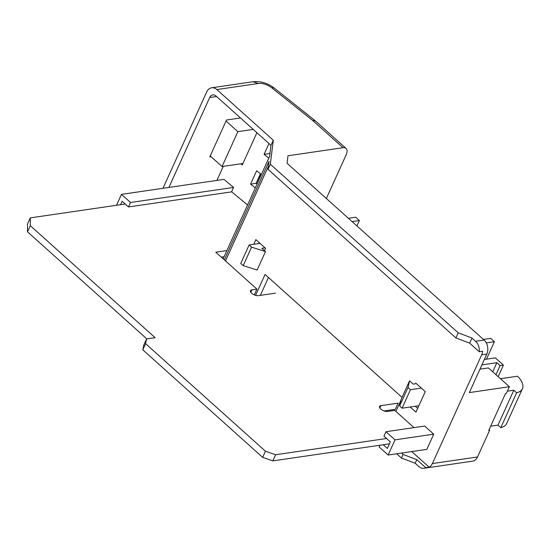 <?xml version="1.0" encoding="UTF-8"?>
<svg xmlns="http://www.w3.org/2000/svg" width="550" height="550" viewBox="0 0 550 550"><rect width="100%" height="100%" fill="white"/><g stroke="black" fill="none" stroke-linecap="round" stroke-linejoin="round"><path stroke-width="0.82" d="M253.227 129.408L237.875 131.656L226.043 121.041M210.217 155.932L222.042 166.547L237.875 131.656M222.042 166.547L242.942 163.488M500.466 378.723L517.481 376.234L518.746 377.486A27.211 12.251 -155.6 0 1 522.452 388.699A27.211 12.251 -155.6 0 1 516.636 392.762L513.81 390.225L507.375 391.167M490.669 426.181L497.984 425.116L513.81 390.225M497.984 425.116L500.809 427.652L516.636 392.762M500.809 427.652A27.211 12.251 24.4 0 0 506.626 423.589L522.452 388.699M120.546 204.683L122.121 201.224L128.501 206.944L231.543 191.874L233.558 187.426L223.96 179.376L121.461 194.37L116.517 205.274M128.501 206.944L130.515 202.496L121.461 194.37M130.515 202.496L233.558 187.426M379.837 445.239L379.081 446.909L388.142 455.036L395.031 439.849L385.969 431.723L383.955 436.171L386.554 438.508L275.632 454.733L265.464 451.227L145.599 343.668L146.575 338.924L155.107 337.679L30.298 225.686L30.291 217.883L125.214 204.002M384.01 410.96L395.292 409.31L398.083 403.15L380.909 405.666A5.046 2.269 24.4 0 0 379.541 406.471A5.046 2.269 24.4 0 0 381.858 409.901A5.046 2.269 24.4 0 0 387.365 411.455L394.756 410.376L413.978 427.625M226.875 250.58L215.779 252.202L256.919 289.114L251.852 289.857A5.046 2.269 24.4 0 0 250.477 290.668A5.046 2.269 24.4 0 0 252.801 294.099A5.046 2.269 24.4 0 0 258.301 295.646L275.481 293.136M231.598 191.751L247.569 204.958M146.809 338.889L27.507 231.839L27.5 224.042L30.291 217.883M27.507 231.839L30.298 225.686M224.084 256.74L221.286 257.146M254.299 294.889L256.919 289.114M389.455 443.829L272.841 460.886L275.632 454.733M272.841 460.886L262.666 457.38L265.464 451.227M262.666 457.38L142.808 349.827L145.599 343.668M142.808 349.827L143.784 345.084L146.575 338.924M386.554 438.508L390.335 441.897L387.365 448.442L383.24 444.744M388.142 455.036L426.848 449.371L433.737 434.184L424.683 426.058L385.969 431.723M395.031 439.849L433.737 434.184M261.36 174.556L256.63 170.782L250.573 184.126L255.31 187.901M268.984 143.543L264.076 154.364L268.812 158.139M256.905 132.708L242.282 164.931L240.859 163.797M223.266 166.368L216.893 180.414M253.777 244.282L255.874 239.649L265.554 248.332L264.488 250.683M415.587 382.958L425.267 391.641L415.951 412.17L410.197 407M469.672 343.152L455.902 337.927L458.219 332.819L471.989 338.044L469.672 343.152L479.256 351.752L482.639 351.257A10.092 7.384 81.7 0 1 481.711 354.791L432.369 463.574A10.092 7.384 81.7 0 1 429.144 467.191L411.744 451.578M268.393 166.32L225.486 260.913M255.578 295.357L265.059 274.457L402.05 397.382M400.971 400.173L395.883 411.386M489.046 429.763L489.624 430.286L477.524 456.967A10.092 7.384 81.7 0 1 472.533 461.168L423.988 468.27A10.092 7.384 -98.3 0 0 425.762 467.686L429.144 467.191M489.624 430.286L488.751 430.416L505.512 393.47L506.385 393.339L509.382 386.732L469.336 392.59L486.819 354.042L481.711 354.791M396.694 453.784L401.424 458.026L415.195 463.251L416.824 459.663L425.762 467.686M415.195 463.251L418.804 466.489A10.092 7.384 -98.3 0 0 423.988 468.27M401.424 458.026L403.047 454.438L416.824 459.663M401.527 453.076L403.047 454.438M258.885 243.533L259.263 242.694M260.356 295.35L268.448 277.502M417.67 408.382L415.305 406.257M509.382 386.732L488.421 367.922L479.964 369.153M479.256 351.752A10.092 7.384 -98.3 0 0 475.599 341.289L484.089 340.044L287.086 163.267L287.966 155.767L343.035 147.709A10.092 5.17 -48.1 0 1 346.053 148.404A10.092 5.17 -48.1 0 1 346.129 154.921L326.356 198.502M343.035 147.709L312.558 120.361L315.308 120.814L346.053 148.404M211.138 156.757L209.749 156.956L226.511 120.017L240.481 117.968M162.972 188.299L206.663 91.988A10.092 7.384 -98.3 0 1 211.654 87.787L253.041 81.73L258.301 83.504L216.837 89.567L273.302 140.229L270.339 164.237L458.219 332.819M471.989 338.044L475.599 341.289M455.902 337.927L268.022 169.338L270.339 164.237M268.022 169.338L269.005 161.384L224.324 259.868M223.142 258.809L269.624 156.338L270.985 145.338L273.302 140.229M270.985 145.338L216.033 96.03A6.311 4.613 -98.3 0 0 212.795 94.916A6.311 4.613 -98.3 0 0 209.674 97.542L168.898 187.433M216.837 89.567A10.092 7.384 -98.3 0 0 211.654 87.787M484.089 340.044A10.092 7.384 81.7 0 1 486.819 354.042M312.558 120.361L271.893 87.924A10.092 4.414 128.6 0 1 274.464 88.241C267.761 83.098 260.562 80.939 252.883 81.758L253.041 81.737M250.573 184.126L256.107 183.315L260.418 173.807M260.673 174.013L256.218 183.294A1.767 0.797 -155.6 0 1 256.107 183.315M264.076 154.364L269.603 153.553L270.105 152.453M269.981 153.464L269.72 153.532A1.767 0.797 -155.6 0 1 269.603 153.553M492.731 371.786L496.849 362.711L481.896 364.897M421.341 388.128L410.458 389.716L402.078 408.189L399.637 406.003L401.17 399.321L409.551 380.848L413.208 384.127L415.181 383.852M418.873 405.735L402.078 408.189M352.096 221.602L359.363 220.543L355.658 217.209L348.391 218.274M483.416 339.439L490.683 338.374L494.395 341.701L486.283 342.891M494.395 341.701L486.468 359.178M356.922 225.933L359.363 220.543M260.019 243.368L249.136 244.963L240.756 263.436L243.196 265.623L257.104 270.043L265.485 251.577L261.827 248.291L264.976 247.816M249.136 244.963L251.577 247.149L243.196 265.623M251.577 247.149L265.485 251.577M495.956 374.681L500.074 365.606L496.849 362.711M500.074 365.606L503.408 365.118L495.337 357.878L484.351 359.487M503.408 365.118L498.169 376.668M410.458 389.716L408.018 387.53L409.551 380.848M408.018 387.53L399.637 406.003M250.772 292.229L251.852 289.857M379.83 408.038L380.909 405.666M432.369 463.574L477.524 456.967M271.893 87.924A10.684 4.806 24.4 0 0 258.301 83.504M257.084 183.982L256.218 183.294M216.59 96.532L209.674 97.542M274.464 88.241L315.308 120.814M256.499 183.212L257.187 183.762"/></g></svg>
